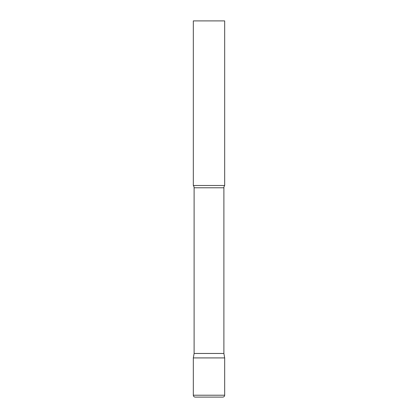 <?xml version="1.0" encoding="UTF-8"?>
<svg xmlns="http://www.w3.org/2000/svg" width="418" height="418" viewBox="0 0 418 418"><rect width="100%" height="100%" fill="white"/><g stroke="black" fill="none" stroke-linecap="round" stroke-linejoin="round"><path stroke-width="0.63" d="M193.325 395.219L193.325 357.912L194.109 353.466L223.891 353.466L224.675 357.912L193.325 357.912L224.675 357.912L224.675 395.219L193.325 395.219C193.435 396.363 194.062 396.99 195.206 397.1L222.794 397.1C223.938 396.99 224.565 396.363 224.675 395.219M223.891 353.466L223.891 187.786A3.762 3.762 0 0 1 224.675 185.487L224.675 20.9L193.325 20.9L193.325 185.487A3.762 3.762 0 0 1 194.109 187.786L223.891 187.786M194.109 353.466L194.109 187.786M193.325 185.487L224.675 185.487"/></g></svg>
